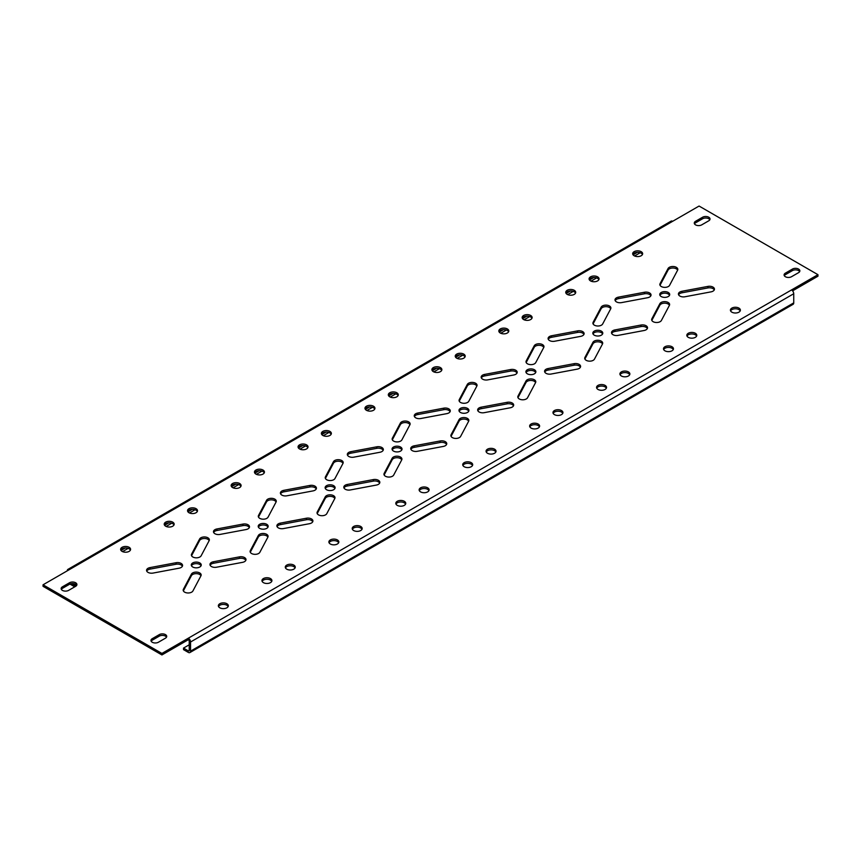 <?xml version="1.0" encoding="UTF-8"?>
<svg xmlns="http://www.w3.org/2000/svg" width="861" height="861" viewBox="0 0 861 861"><rect width="100%" height="100%" fill="white"/><g stroke="black" fill="none" stroke-linecap="round" stroke-linejoin="round"><path stroke-width="1.29" d="M62.422 590.388A4.359 2.518 0 0 0 68.589 590.388L75.628 586.319A4.359 2.518 0 0 0 76.909 584.544A4.359 2.518 0 0 0 74.218 582.219A4.359 2.518 0 0 0 69.472 582.768L62.422 586.825A4.359 2.518 0 0 0 61.142 588.612A4.359 2.518 0 0 0 62.422 590.388M152.236 642.241A4.359 2.518 0 0 0 158.402 642.241L165.452 638.173A4.359 2.518 0 0 0 166.722 636.397A4.359 2.518 0 0 0 164.031 634.073A4.359 2.518 0 0 0 159.285 634.622L152.236 638.69A4.359 2.518 0 0 0 150.966 640.466A4.359 2.518 0 0 0 152.236 642.241M785.372 276.715A4.359 2.518 0 0 0 791.528 276.715L798.577 272.646A4.359 2.518 0 0 0 799.858 270.86A4.359 2.518 0 0 0 797.168 268.535A4.359 2.518 0 0 0 792.411 269.084L785.372 273.152A4.359 2.518 0 0 0 784.091 274.928A4.359 2.518 0 0 0 785.372 276.715M695.548 224.861A4.359 2.518 0 0 0 701.715 224.861L708.764 220.793A4.359 2.518 0 0 0 710.034 219.006A4.359 2.518 0 0 0 707.344 216.681A4.359 2.518 0 0 0 702.598 217.23L695.548 221.299A4.359 2.518 0 0 0 694.278 223.074A4.359 2.518 0 0 0 695.548 224.861M396.813 392.756A4.983 2.874 0 0 0 391.389 392.132A4.983 2.874 0 0 0 388.311 394.79A4.983 2.874 0 0 0 389.775 396.824A4.983 2.874 0 0 0 395.199 397.438A4.983 2.874 0 0 0 398.277 394.79A4.983 2.874 0 0 0 396.813 392.756M398.094 395.543A4.983 2.874 0 0 0 396.813 394.273A4.983 2.874 0 0 0 388.494 395.543M440.401 367.582A4.983 2.874 0 0 0 434.977 366.958A4.983 2.874 0 0 0 431.899 369.617A4.983 2.874 0 0 0 433.363 371.651A4.983 2.874 0 0 0 438.787 372.275A4.983 2.874 0 0 0 441.865 369.617A4.983 2.874 0 0 0 440.401 367.582M441.682 370.381A4.983 2.874 0 0 0 440.401 369.111A4.983 2.874 0 0 0 432.082 370.381M538.147 424.021A4.983 2.874 0 0 0 532.722 423.397A4.983 2.874 0 0 0 529.644 426.055A4.983 2.874 0 0 0 531.108 428.089A4.983 2.874 0 0 0 536.532 428.713A4.983 2.874 0 0 0 539.61 426.055A4.983 2.874 0 0 0 538.147 424.021M539.427 426.819A4.983 2.874 0 0 0 538.147 425.538A4.983 2.874 0 0 0 529.827 426.819M494.558 449.184A4.983 2.874 0 0 0 489.134 448.559A4.983 2.874 0 0 0 486.056 451.218A4.983 2.874 0 0 0 487.52 453.252A4.983 2.874 0 0 0 492.944 453.876A4.983 2.874 0 0 0 496.022 451.218A4.983 2.874 0 0 0 494.558 449.184M495.839 451.982A4.983 2.874 0 0 0 494.558 450.712A4.983 2.874 0 0 0 486.239 451.982M452.337 437.592A4.983 2.874 0 0 0 460.624 436.398L468.632 421.266A4.983 2.874 0 0 0 468.847 420.426A4.983 2.874 0 0 0 464.606 417.585A4.983 2.874 0 0 0 459.107 419.587L451.099 434.719A4.983 2.874 0 0 0 450.873 435.558A4.983 2.874 0 0 0 452.337 437.592M460.527 402.442A4.983 2.874 0 0 0 468.815 401.248L476.822 386.126A4.983 2.874 0 0 0 477.048 385.287A4.983 2.874 0 0 0 472.797 382.435A4.983 2.874 0 0 0 467.297 384.436L459.29 399.569A4.983 2.874 0 0 0 459.074 400.408A4.983 2.874 0 0 0 460.527 402.442M415.712 417.822A4.983 2.874 0 0 0 420.771 418.521L446.827 413.635A4.983 2.874 0 0 0 450.271 410.901A4.983 2.874 0 0 0 443.749 408.168L417.693 413.054A4.983 2.874 0 0 0 414.249 415.788A4.983 2.874 0 0 0 415.712 417.822M479.114 411.978A4.983 2.874 0 0 0 484.173 412.677L510.229 407.791A4.983 2.874 0 0 0 513.673 405.047A4.983 2.874 0 0 0 507.151 402.313L481.095 407.199A4.983 2.874 0 0 0 477.661 409.944A4.983 2.874 0 0 0 479.114 411.978M467.48 408.383A4.983 2.874 0 0 0 462.056 407.759A4.983 2.874 0 0 0 458.978 410.417A4.983 2.874 0 0 0 460.441 412.451A4.983 2.874 0 0 0 465.866 413.076A4.983 2.874 0 0 0 468.944 410.417A4.983 2.874 0 0 0 467.48 408.383M468.761 411.181A4.983 2.874 0 0 0 467.48 409.911A4.983 2.874 0 0 0 459.161 411.181M534.412 369.746A4.983 2.874 0 0 0 528.977 369.121A4.983 2.874 0 0 0 525.899 371.78A4.983 2.874 0 0 0 527.362 373.814A4.983 2.874 0 0 0 532.787 374.438A4.983 2.874 0 0 0 535.865 371.78A4.983 2.874 0 0 0 534.412 369.746M535.693 372.544A4.983 2.874 0 0 0 534.412 371.274A4.983 2.874 0 0 0 526.082 372.544M527.459 363.805A4.983 2.874 0 0 0 535.736 362.61L543.754 347.489A4.983 2.874 0 0 0 543.969 346.649A4.983 2.874 0 0 0 539.718 343.797A4.983 2.874 0 0 0 534.218 345.799L526.211 360.931A4.983 2.874 0 0 0 525.996 361.771A4.983 2.874 0 0 0 527.459 363.805M546.035 373.33A4.983 2.874 0 0 0 551.105 374.04L577.161 369.154A4.983 2.874 0 0 0 580.594 366.409A4.983 2.874 0 0 0 574.083 363.676L548.026 368.562A4.983 2.874 0 0 0 544.582 371.306A4.983 2.874 0 0 0 546.035 373.33M519.258 398.955A4.983 2.874 0 0 0 527.545 397.76L535.553 382.628A4.983 2.874 0 0 0 535.779 381.789A4.983 2.874 0 0 0 531.528 378.948A4.983 2.874 0 0 0 526.028 380.949L518.021 396.071A4.983 2.874 0 0 0 517.805 396.921A4.983 2.874 0 0 0 519.258 398.955M482.634 379.184A4.983 2.874 0 0 0 487.692 379.884L513.748 374.998A4.983 2.874 0 0 0 517.192 372.264A4.983 2.874 0 0 0 510.67 369.53L484.614 374.417A4.983 2.874 0 0 0 481.17 377.15A4.983 2.874 0 0 0 482.634 379.184M605.068 385.384A4.983 2.874 0 0 0 599.643 384.759A4.983 2.874 0 0 0 596.565 387.418A4.983 2.874 0 0 0 598.029 389.452A4.983 2.874 0 0 0 603.453 390.076A4.983 2.874 0 0 0 606.531 387.418A4.983 2.874 0 0 0 605.068 385.384M606.348 388.171A4.983 2.874 0 0 0 605.068 386.901A4.983 2.874 0 0 0 596.748 388.171M561.48 410.546A4.983 2.874 0 0 0 556.055 409.922A4.983 2.874 0 0 0 552.977 412.58A4.983 2.874 0 0 0 554.441 414.615A4.983 2.874 0 0 0 559.865 415.239A4.983 2.874 0 0 0 562.943 412.58A4.983 2.874 0 0 0 561.48 410.546M562.76 413.345A4.983 2.874 0 0 0 561.48 412.075A4.983 2.874 0 0 0 553.16 413.345M507.333 328.945A4.983 2.874 0 0 0 501.898 328.321A4.983 2.874 0 0 0 498.831 330.979A4.983 2.874 0 0 0 500.284 333.013A4.983 2.874 0 0 0 505.708 333.637A4.983 2.874 0 0 0 508.786 330.979A4.983 2.874 0 0 0 507.333 328.945M508.614 331.743A4.983 2.874 0 0 0 507.333 330.473A4.983 2.874 0 0 0 499.003 331.743M463.745 354.119A4.983 2.874 0 0 0 458.31 353.494A4.983 2.874 0 0 0 455.243 356.153A4.983 2.874 0 0 0 456.696 358.176A4.983 2.874 0 0 0 462.12 358.8A4.983 2.874 0 0 0 465.198 356.153A4.983 2.874 0 0 0 463.745 354.119M465.026 356.906A4.983 2.874 0 0 0 463.745 355.636A4.983 2.874 0 0 0 455.415 356.906M601.333 331.108A4.983 2.874 0 0 0 595.898 330.484A4.983 2.874 0 0 0 592.831 333.142A4.983 2.874 0 0 0 594.284 335.177A4.983 2.874 0 0 0 599.719 335.801A4.983 2.874 0 0 0 602.786 333.142A4.983 2.874 0 0 0 601.333 331.108M602.614 333.907A4.983 2.874 0 0 0 601.333 332.637A4.983 2.874 0 0 0 593.003 333.907M594.381 325.167A4.983 2.874 0 0 0 602.668 323.973L610.675 308.851A4.983 2.874 0 0 0 610.89 308.012A4.983 2.874 0 0 0 606.65 305.16A4.983 2.874 0 0 0 601.15 307.162L593.132 322.294A4.983 2.874 0 0 0 592.917 323.133A4.983 2.874 0 0 0 594.381 325.167M612.957 334.692A4.983 2.874 0 0 0 618.026 335.403L644.082 330.506A4.983 2.874 0 0 0 647.526 327.772A4.983 2.874 0 0 0 641.004 325.038L614.948 329.924A4.983 2.874 0 0 0 611.504 332.658A4.983 2.874 0 0 0 612.957 334.692M586.18 360.318A4.983 2.874 0 0 0 594.467 359.123L602.485 343.991A4.983 2.874 0 0 0 602.7 343.152A4.983 2.874 0 0 0 598.449 340.31A4.983 2.874 0 0 0 592.949 342.312L584.942 357.433A4.983 2.874 0 0 0 584.727 358.284A4.983 2.874 0 0 0 586.18 360.318M549.555 340.547A4.983 2.874 0 0 0 554.613 341.247L580.669 336.36A4.983 2.874 0 0 0 584.113 333.627A4.983 2.874 0 0 0 577.591 330.882L551.535 335.779A4.983 2.874 0 0 0 548.091 338.513A4.983 2.874 0 0 0 549.555 340.547M672 346.746A4.983 2.874 0 0 0 666.565 346.122A4.983 2.874 0 0 0 663.497 348.78A4.983 2.874 0 0 0 664.95 350.814A4.983 2.874 0 0 0 670.375 351.428A4.983 2.874 0 0 0 673.453 348.78A4.983 2.874 0 0 0 672 346.746M673.28 349.534A4.983 2.874 0 0 0 672 348.264A4.983 2.874 0 0 0 663.67 349.534M628.412 371.909A4.983 2.874 0 0 0 622.977 371.285A4.983 2.874 0 0 0 619.909 373.943A4.983 2.874 0 0 0 621.362 375.977A4.983 2.874 0 0 0 626.786 376.601A4.983 2.874 0 0 0 629.865 373.943A4.983 2.874 0 0 0 628.412 371.909M629.692 374.707A4.983 2.874 0 0 0 628.412 373.437A4.983 2.874 0 0 0 620.081 374.707M574.255 290.308A4.983 2.874 0 0 0 568.82 289.683A4.983 2.874 0 0 0 565.752 292.342A4.983 2.874 0 0 0 567.205 294.376A4.983 2.874 0 0 0 572.64 295A4.983 2.874 0 0 0 575.708 292.342A4.983 2.874 0 0 0 574.255 290.308M575.535 293.106A4.983 2.874 0 0 0 574.255 291.836A4.983 2.874 0 0 0 565.925 293.106M530.667 315.481A4.983 2.874 0 0 0 525.232 314.857A4.983 2.874 0 0 0 522.164 317.515A4.983 2.874 0 0 0 523.617 319.539A4.983 2.874 0 0 0 529.052 320.163A4.983 2.874 0 0 0 532.12 317.515A4.983 2.874 0 0 0 530.667 315.481M531.947 318.269A4.983 2.874 0 0 0 530.667 316.999A4.983 2.874 0 0 0 522.336 318.269M668.254 292.471A4.983 2.874 0 0 0 662.83 291.847A4.983 2.874 0 0 0 659.752 294.505A4.983 2.874 0 0 0 661.205 296.539A4.983 2.874 0 0 0 666.64 297.163A4.983 2.874 0 0 0 669.707 294.505A4.983 2.874 0 0 0 668.254 292.471M669.535 295.269A4.983 2.874 0 0 0 668.254 293.999A4.983 2.874 0 0 0 659.924 295.269M661.302 286.53A4.983 2.874 0 0 0 669.589 285.335L677.596 270.214A4.983 2.874 0 0 0 677.811 269.375A4.983 2.874 0 0 0 673.571 266.523A4.983 2.874 0 0 0 668.071 268.524L660.064 283.656A4.983 2.874 0 0 0 659.838 284.496A4.983 2.874 0 0 0 661.302 286.53M679.889 296.055A4.983 2.874 0 0 0 684.947 296.765L711.003 291.868A4.983 2.874 0 0 0 714.447 289.135A4.983 2.874 0 0 0 707.925 286.401L681.869 291.287A4.983 2.874 0 0 0 678.425 294.021A4.983 2.874 0 0 0 679.889 296.055M653.112 321.67A4.983 2.874 0 0 0 661.388 320.486L669.406 305.354A4.983 2.874 0 0 0 669.621 304.514A4.983 2.874 0 0 0 665.381 301.673A4.983 2.874 0 0 0 659.87 303.675L651.863 318.796A4.983 2.874 0 0 0 651.648 319.646A4.983 2.874 0 0 0 653.112 321.67M616.476 301.91A4.983 2.874 0 0 0 621.534 302.609L647.59 297.723A4.983 2.874 0 0 0 651.034 294.989A4.983 2.874 0 0 0 644.512 292.245L618.456 297.142A4.983 2.874 0 0 0 615.012 299.876A4.983 2.874 0 0 0 616.476 301.91M738.921 308.109A4.983 2.874 0 0 0 733.486 307.485A4.983 2.874 0 0 0 730.419 310.143A4.983 2.874 0 0 0 731.872 312.177A4.983 2.874 0 0 0 737.307 312.791A4.983 2.874 0 0 0 740.374 310.143A4.983 2.874 0 0 0 738.921 308.109M740.202 310.896A4.983 2.874 0 0 0 738.921 309.626A4.983 2.874 0 0 0 730.591 310.896M695.333 333.272A4.983 2.874 0 0 0 689.898 332.647A4.983 2.874 0 0 0 686.83 335.306A4.983 2.874 0 0 0 688.283 337.34A4.983 2.874 0 0 0 693.718 337.964A4.983 2.874 0 0 0 696.786 335.306A4.983 2.874 0 0 0 695.333 333.272M696.614 336.07A4.983 2.874 0 0 0 695.333 334.8A4.983 2.874 0 0 0 687.003 336.07M641.176 251.67A4.983 2.874 0 0 0 635.752 251.046A4.983 2.874 0 0 0 632.674 253.704A4.983 2.874 0 0 0 634.126 255.739A4.983 2.874 0 0 0 639.562 256.363A4.983 2.874 0 0 0 642.64 253.704A4.983 2.874 0 0 0 641.176 251.67M642.457 254.469A4.983 2.874 0 0 0 641.176 253.199A4.983 2.874 0 0 0 632.846 254.469M597.588 276.844A4.983 2.874 0 0 0 592.164 276.22A4.983 2.874 0 0 0 589.085 278.867A4.983 2.874 0 0 0 590.538 280.901A4.983 2.874 0 0 0 595.973 281.525A4.983 2.874 0 0 0 599.052 278.867A4.983 2.874 0 0 0 597.588 276.844M598.869 279.631A4.983 2.874 0 0 0 597.588 278.361A4.983 2.874 0 0 0 589.258 279.631M400.559 447.02A4.983 2.874 0 0 0 395.134 446.396A4.983 2.874 0 0 0 392.056 449.055A4.983 2.874 0 0 0 393.52 451.089A4.983 2.874 0 0 0 398.944 451.713A4.983 2.874 0 0 0 402.022 449.055A4.983 2.874 0 0 0 400.559 447.02M401.839 449.819A4.983 2.874 0 0 0 400.559 448.549A4.983 2.874 0 0 0 392.239 449.819M393.606 441.08A4.983 2.874 0 0 0 401.893 439.885L409.901 424.764A4.983 2.874 0 0 0 410.127 423.924A4.983 2.874 0 0 0 405.875 421.072A4.983 2.874 0 0 0 400.376 423.085L392.368 438.206A4.983 2.874 0 0 0 392.153 439.045A4.983 2.874 0 0 0 393.606 441.08M412.193 450.615A4.983 2.874 0 0 0 417.251 451.315L443.307 446.428A4.983 2.874 0 0 0 446.751 443.684A4.983 2.874 0 0 0 440.229 440.95L414.173 445.837A4.983 2.874 0 0 0 410.729 448.581A4.983 2.874 0 0 0 412.193 450.615M385.416 476.23A4.983 2.874 0 0 0 393.703 475.035L401.71 459.903A4.983 2.874 0 0 0 401.926 459.064A4.983 2.874 0 0 0 397.685 456.222A4.983 2.874 0 0 0 392.185 458.224L384.178 473.356A4.983 2.874 0 0 0 383.952 474.196A4.983 2.874 0 0 0 385.416 476.23M348.78 456.459A4.983 2.874 0 0 0 353.849 457.159L379.905 452.273A4.983 2.874 0 0 0 383.339 449.539A4.983 2.874 0 0 0 376.827 446.805L350.771 451.691A4.983 2.874 0 0 0 347.327 454.425A4.983 2.874 0 0 0 348.78 456.459M471.225 462.658A4.983 2.874 0 0 0 465.801 462.034A4.983 2.874 0 0 0 462.723 464.692A4.983 2.874 0 0 0 464.187 466.727A4.983 2.874 0 0 0 469.611 467.351A4.983 2.874 0 0 0 472.689 464.692A4.983 2.874 0 0 0 471.225 462.658M472.506 465.457A4.983 2.874 0 0 0 471.225 464.176A4.983 2.874 0 0 0 462.906 465.457M427.637 487.821A4.983 2.874 0 0 0 422.213 487.197A4.983 2.874 0 0 0 419.135 489.855A4.983 2.874 0 0 0 420.599 491.889A4.983 2.874 0 0 0 426.023 492.514A4.983 2.874 0 0 0 429.101 489.855A4.983 2.874 0 0 0 427.637 487.821M428.918 490.619A4.983 2.874 0 0 0 427.637 489.349A4.983 2.874 0 0 0 419.318 490.619M373.48 406.22A4.983 2.874 0 0 0 368.056 405.596A4.983 2.874 0 0 0 364.978 408.254A4.983 2.874 0 0 0 366.442 410.288A4.983 2.874 0 0 0 371.866 410.912A4.983 2.874 0 0 0 374.944 408.254A4.983 2.874 0 0 0 373.48 406.22M374.761 409.018A4.983 2.874 0 0 0 373.48 407.748A4.983 2.874 0 0 0 365.161 409.018M329.892 431.393A4.983 2.874 0 0 0 324.468 430.769A4.983 2.874 0 0 0 321.39 433.427A4.983 2.874 0 0 0 322.853 435.462A4.983 2.874 0 0 0 328.278 436.075A4.983 2.874 0 0 0 331.356 433.427A4.983 2.874 0 0 0 329.892 431.393M331.173 434.181A4.983 2.874 0 0 0 329.892 432.911A4.983 2.874 0 0 0 321.573 434.181M333.637 485.658A4.983 2.874 0 0 0 328.213 485.034A4.983 2.874 0 0 0 325.135 487.692A4.983 2.874 0 0 0 326.588 489.726A4.983 2.874 0 0 0 332.023 490.35A4.983 2.874 0 0 0 335.101 487.692A4.983 2.874 0 0 0 333.637 485.658M334.918 488.456A4.983 2.874 0 0 0 333.637 487.186A4.983 2.874 0 0 0 325.307 488.456M326.685 479.717A4.983 2.874 0 0 0 334.972 478.522L342.979 463.401A4.983 2.874 0 0 0 343.195 462.561A4.983 2.874 0 0 0 338.954 459.709A4.983 2.874 0 0 0 333.455 461.722L325.447 476.843A4.983 2.874 0 0 0 325.221 477.683A4.983 2.874 0 0 0 326.685 479.717M345.272 489.252A4.983 2.874 0 0 0 350.33 489.952L376.386 485.066A4.983 2.874 0 0 0 379.83 482.321A4.983 2.874 0 0 0 373.308 479.588L347.252 484.474A4.983 2.874 0 0 0 343.808 487.218A4.983 2.874 0 0 0 345.272 489.252M318.495 514.867A4.983 2.874 0 0 0 326.782 513.673L334.789 498.541A4.983 2.874 0 0 0 335.004 497.701A4.983 2.874 0 0 0 330.764 494.86A4.983 2.874 0 0 0 325.264 496.862L317.246 511.994A4.983 2.874 0 0 0 317.031 512.833A4.983 2.874 0 0 0 318.495 514.867M281.859 495.097A4.983 2.874 0 0 0 286.917 495.796L312.974 490.91A4.983 2.874 0 0 0 316.417 488.176A4.983 2.874 0 0 0 309.895 485.443L283.839 490.329A4.983 2.874 0 0 0 280.406 493.062A4.983 2.874 0 0 0 281.859 495.097M404.304 501.296A4.983 2.874 0 0 0 398.88 500.671A4.983 2.874 0 0 0 395.802 503.33A4.983 2.874 0 0 0 397.255 505.364A4.983 2.874 0 0 0 402.69 505.988A4.983 2.874 0 0 0 405.757 503.33A4.983 2.874 0 0 0 404.304 501.296M405.585 504.094A4.983 2.874 0 0 0 404.304 502.824A4.983 2.874 0 0 0 395.974 504.094M360.716 526.458A4.983 2.874 0 0 0 355.292 525.834A4.983 2.874 0 0 0 352.214 528.493A4.983 2.874 0 0 0 353.667 530.527A4.983 2.874 0 0 0 359.102 531.151A4.983 2.874 0 0 0 362.169 528.493A4.983 2.874 0 0 0 360.716 526.458M361.997 529.257A4.983 2.874 0 0 0 360.716 527.987A4.983 2.874 0 0 0 352.386 529.257M306.559 444.857A4.983 2.874 0 0 0 301.135 444.244A4.983 2.874 0 0 0 298.057 446.891A4.983 2.874 0 0 0 299.52 448.925A4.983 2.874 0 0 0 304.945 449.55A4.983 2.874 0 0 0 308.023 446.891A4.983 2.874 0 0 0 306.559 444.857M307.84 447.655A4.983 2.874 0 0 0 306.559 446.385A4.983 2.874 0 0 0 298.24 447.655M262.971 470.031A4.983 2.874 0 0 0 257.547 469.406A4.983 2.874 0 0 0 254.469 472.065A4.983 2.874 0 0 0 255.932 474.099A4.983 2.874 0 0 0 261.357 474.723A4.983 2.874 0 0 0 264.435 472.065A4.983 2.874 0 0 0 262.971 470.031M264.252 472.829A4.983 2.874 0 0 0 262.971 471.548A4.983 2.874 0 0 0 254.652 472.829M266.716 524.295A4.983 2.874 0 0 0 261.281 523.671A4.983 2.874 0 0 0 258.214 526.329A4.983 2.874 0 0 0 259.667 528.363A4.983 2.874 0 0 0 265.102 528.988A4.983 2.874 0 0 0 268.169 526.329A4.983 2.874 0 0 0 266.716 524.295M267.997 527.093A4.983 2.874 0 0 0 266.716 525.823A4.983 2.874 0 0 0 258.386 527.093M259.764 518.354A4.983 2.874 0 0 0 268.051 517.16L276.058 502.038A4.983 2.874 0 0 0 276.273 501.199A4.983 2.874 0 0 0 272.033 498.347A4.983 2.874 0 0 0 266.533 500.359L258.515 515.481A4.983 2.874 0 0 0 258.3 516.32A4.983 2.874 0 0 0 259.764 518.354M278.351 527.89A4.983 2.874 0 0 0 283.409 528.589L309.465 523.703A4.983 2.874 0 0 0 312.909 520.97A4.983 2.874 0 0 0 306.387 518.225L280.331 523.122A4.983 2.874 0 0 0 276.887 525.856A4.983 2.874 0 0 0 278.351 527.89M251.563 553.505A4.983 2.874 0 0 0 259.85 552.31L267.868 537.178A4.983 2.874 0 0 0 268.083 536.338A4.983 2.874 0 0 0 263.832 533.497A4.983 2.874 0 0 0 258.332 535.499L250.325 550.631A4.983 2.874 0 0 0 250.11 551.47A4.983 2.874 0 0 0 251.563 553.505M214.938 533.734A4.983 2.874 0 0 0 219.996 534.433L246.052 529.547A4.983 2.874 0 0 0 249.496 526.814A4.983 2.874 0 0 0 242.974 524.08L216.918 528.966A4.983 2.874 0 0 0 213.474 531.7A4.983 2.874 0 0 0 214.938 533.734M337.383 539.933A4.983 2.874 0 0 0 331.948 539.309A4.983 2.874 0 0 0 328.88 541.967A4.983 2.874 0 0 0 330.333 544.001A4.983 2.874 0 0 0 335.768 544.626A4.983 2.874 0 0 0 338.836 541.967A4.983 2.874 0 0 0 337.383 539.933M338.664 542.731A4.983 2.874 0 0 0 337.383 541.461A4.983 2.874 0 0 0 329.053 542.731M293.795 565.096A4.983 2.874 0 0 0 288.36 564.472A4.983 2.874 0 0 0 285.292 567.13A4.983 2.874 0 0 0 286.745 569.164A4.983 2.874 0 0 0 292.18 569.788A4.983 2.874 0 0 0 295.248 567.13A4.983 2.874 0 0 0 293.795 565.096M295.075 567.894A4.983 2.874 0 0 0 293.795 566.624A4.983 2.874 0 0 0 285.465 567.894M239.638 483.495A4.983 2.874 0 0 0 234.214 482.881A4.983 2.874 0 0 0 231.135 485.529A4.983 2.874 0 0 0 232.588 487.563A4.983 2.874 0 0 0 238.023 488.187A4.983 2.874 0 0 0 241.091 485.529A4.983 2.874 0 0 0 239.638 483.495M240.919 486.293A4.983 2.874 0 0 0 239.638 485.023A4.983 2.874 0 0 0 231.308 486.293M196.05 508.668A4.983 2.874 0 0 0 190.625 508.044A4.983 2.874 0 0 0 187.547 510.702A4.983 2.874 0 0 0 189 512.736A4.983 2.874 0 0 0 194.435 513.36A4.983 2.874 0 0 0 197.503 510.702A4.983 2.874 0 0 0 196.05 508.668M197.33 511.466A4.983 2.874 0 0 0 196.05 510.186A4.983 2.874 0 0 0 187.72 511.466M199.795 562.933A4.983 2.874 0 0 0 194.36 562.308A4.983 2.874 0 0 0 191.293 564.967A4.983 2.874 0 0 0 192.746 567.001A4.983 2.874 0 0 0 198.17 567.625A4.983 2.874 0 0 0 201.248 564.967A4.983 2.874 0 0 0 199.795 562.933M201.076 565.731A4.983 2.874 0 0 0 199.795 564.461A4.983 2.874 0 0 0 191.465 565.731M192.842 556.992A4.983 2.874 0 0 0 201.13 555.797L209.137 540.676A4.983 2.874 0 0 0 209.352 539.836A4.983 2.874 0 0 0 205.112 536.984A4.983 2.874 0 0 0 199.612 538.997L191.594 554.118A4.983 2.874 0 0 0 191.379 554.958A4.983 2.874 0 0 0 192.842 556.992M211.419 566.527A4.983 2.874 0 0 0 216.488 567.227L242.544 562.341A4.983 2.874 0 0 0 245.988 559.607A4.983 2.874 0 0 0 239.466 556.863L213.41 561.759A4.983 2.874 0 0 0 209.966 564.493A4.983 2.874 0 0 0 211.419 566.527M184.641 592.142A4.983 2.874 0 0 0 192.929 590.947L200.936 575.815A4.983 2.874 0 0 0 201.162 574.976A4.983 2.874 0 0 0 196.911 572.135A4.983 2.874 0 0 0 191.411 574.136L183.404 589.268A4.983 2.874 0 0 0 183.189 590.108A4.983 2.874 0 0 0 184.641 592.142M148.017 572.371A4.983 2.874 0 0 0 153.075 573.071L179.131 568.185A4.983 2.874 0 0 0 182.575 565.451A4.983 2.874 0 0 0 176.053 562.717L149.997 567.603A4.983 2.874 0 0 0 146.553 570.337A4.983 2.874 0 0 0 148.017 572.371M270.462 578.57A4.983 2.874 0 0 0 265.027 577.946A4.983 2.874 0 0 0 261.948 580.605A4.983 2.874 0 0 0 263.412 582.639A4.983 2.874 0 0 0 268.836 583.263A4.983 2.874 0 0 0 271.915 580.605A4.983 2.874 0 0 0 270.462 578.57M271.742 581.369A4.983 2.874 0 0 0 270.462 580.099A4.983 2.874 0 0 0 262.131 581.369M226.874 603.733A4.983 2.874 0 0 0 221.438 603.109A4.983 2.874 0 0 0 218.36 605.767A4.983 2.874 0 0 0 219.824 607.801A4.983 2.874 0 0 0 225.248 608.426A4.983 2.874 0 0 0 228.326 605.767A4.983 2.874 0 0 0 226.874 603.733M228.154 606.531A4.983 2.874 0 0 0 226.874 605.261A4.983 2.874 0 0 0 218.543 606.531M172.717 522.143A4.983 2.874 0 0 0 167.282 521.518A4.983 2.874 0 0 0 164.214 524.166A4.983 2.874 0 0 0 165.667 526.2A4.983 2.874 0 0 0 171.102 526.824A4.983 2.874 0 0 0 174.17 524.166A4.983 2.874 0 0 0 172.717 522.143M173.997 524.93A4.983 2.874 0 0 0 172.717 523.66A4.983 2.874 0 0 0 164.386 524.93M129.128 547.305A4.983 2.874 0 0 0 123.693 546.681A4.983 2.874 0 0 0 120.626 549.34A4.983 2.874 0 0 0 122.079 551.374A4.983 2.874 0 0 0 127.514 551.998A4.983 2.874 0 0 0 130.581 549.34A4.983 2.874 0 0 0 129.128 547.305M130.409 550.104A4.983 2.874 0 0 0 129.128 548.823A4.983 2.874 0 0 0 120.798 550.104M182.392 566.215A4.983 2.874 0 0 0 176.053 564.235L149.997 569.132A4.983 2.874 0 0 0 146.736 571.101M200.979 575.74A4.983 2.874 0 0 0 196.243 573.63A4.983 2.874 0 0 0 191.411 575.665L183.404 590.786A4.983 2.874 0 0 0 183.361 590.872M245.805 560.36A4.983 2.874 0 0 0 239.466 558.391L213.41 563.277A4.983 2.874 0 0 0 210.138 565.257M209.169 540.6A4.983 2.874 0 0 0 204.444 538.48A4.983 2.874 0 0 0 199.612 540.514L191.594 555.646A4.983 2.874 0 0 0 191.562 555.722M249.313 527.578A4.983 2.874 0 0 0 242.974 525.597L216.918 530.494A4.983 2.874 0 0 0 213.657 532.464M267.9 537.103A4.983 2.874 0 0 0 263.175 534.993A4.983 2.874 0 0 0 258.332 537.027L250.325 552.149A4.983 2.874 0 0 0 250.282 552.235M312.726 521.723A4.983 2.874 0 0 0 306.387 519.753L280.331 524.64A4.983 2.874 0 0 0 277.07 526.62M276.101 501.963A4.983 2.874 0 0 0 271.366 499.843A4.983 2.874 0 0 0 266.533 501.877L258.515 517.009A4.983 2.874 0 0 0 258.483 517.084M316.245 488.94A4.983 2.874 0 0 0 309.895 486.96L283.839 491.846A4.983 2.874 0 0 0 280.578 493.827M334.821 498.465A4.983 2.874 0 0 0 330.097 496.356A4.983 2.874 0 0 0 325.264 498.39L317.246 513.511A4.983 2.874 0 0 0 317.214 513.597M379.647 483.086A4.983 2.874 0 0 0 373.308 481.116L347.252 486.002A4.983 2.874 0 0 0 343.991 487.972M343.022 463.326A4.983 2.874 0 0 0 338.287 461.205A4.983 2.874 0 0 0 333.455 463.24L325.447 478.372A4.983 2.874 0 0 0 325.404 478.447M383.167 450.303A4.983 2.874 0 0 0 376.827 448.323L350.771 453.209A4.983 2.874 0 0 0 347.5 455.189M401.753 459.828A4.983 2.874 0 0 0 397.018 457.718A4.983 2.874 0 0 0 392.185 459.752L384.178 474.874A4.983 2.874 0 0 0 384.135 474.96M446.568 444.448A4.983 2.874 0 0 0 440.229 442.479L414.173 447.365A4.983 2.874 0 0 0 410.912 449.334M409.944 424.677A4.983 2.874 0 0 0 405.208 422.568A4.983 2.874 0 0 0 400.376 424.602L392.368 439.734A4.983 2.874 0 0 0 392.325 439.81M650.862 295.743A4.983 2.874 0 0 0 644.512 293.773L618.456 298.659A4.983 2.874 0 0 0 615.195 300.64M669.438 305.278A4.983 2.874 0 0 0 664.714 303.169A4.983 2.874 0 0 0 659.87 305.203L651.863 320.324A4.983 2.874 0 0 0 651.831 320.4M714.264 289.899A4.983 2.874 0 0 0 707.925 287.929L681.869 292.815A4.983 2.874 0 0 0 678.608 294.785M677.639 270.128A4.983 2.874 0 0 0 672.904 268.019A4.983 2.874 0 0 0 668.071 270.053L660.064 285.185A4.983 2.874 0 0 0 660.021 285.26M583.93 334.38A4.983 2.874 0 0 0 577.591 332.411L551.535 337.297A4.983 2.874 0 0 0 548.274 339.277M602.517 343.916A4.983 2.874 0 0 0 597.782 341.806A4.983 2.874 0 0 0 592.949 343.84L584.942 358.962A4.983 2.874 0 0 0 584.899 359.037M647.343 328.536A4.983 2.874 0 0 0 641.004 326.567L614.948 331.453A4.983 2.874 0 0 0 611.687 333.422M610.718 308.765A4.983 2.874 0 0 0 605.983 306.656A4.983 2.874 0 0 0 601.15 308.69L593.132 323.822A4.983 2.874 0 0 0 593.1 323.897M517.009 373.028A4.983 2.874 0 0 0 510.67 371.048L484.614 375.934A4.983 2.874 0 0 0 481.353 377.914M535.596 382.553A4.983 2.874 0 0 0 530.86 380.444A4.983 2.874 0 0 0 526.028 382.478L518.021 397.599A4.983 2.874 0 0 0 517.978 397.674M580.422 367.173A4.983 2.874 0 0 0 574.083 365.204L548.026 370.09A4.983 2.874 0 0 0 544.755 372.06M543.786 347.403A4.983 2.874 0 0 0 539.061 345.293A4.983 2.874 0 0 0 534.218 347.327L526.211 362.459A4.983 2.874 0 0 0 526.179 362.535M43.05 584.802L43.05 586.319L161.922 654.952L188.344 639.701L188.344 638.173A3.11 1.797 -120 0 1 190.55 641.994L190.55 651.142L793.734 302.889L793.734 293.741A3.11 1.797 60 0 0 791.528 289.931L817.95 274.681L699.078 206.048L43.05 584.802L161.922 653.434L791.528 289.931M188.344 639.701A1.248 0.721 -120 0 1 189.226 641.23L189.226 650.378L188.344 650.884A1.248 0.721 -120 0 0 189.226 650.378M161.922 654.952L161.922 653.434M792.583 290.846L817.95 276.198L817.95 274.681M76.704 585.308A4.359 2.518 0 0 0 69.472 584.285L62.422 588.354A4.359 2.518 0 0 0 61.346 589.376M166.517 637.162A4.359 2.518 0 0 0 159.285 636.139L152.236 640.207A4.359 2.518 0 0 0 151.17 641.23M799.654 271.624A4.359 2.518 0 0 0 792.411 270.612L785.372 274.681A4.359 2.518 0 0 0 784.296 275.692M709.83 219.77A4.359 2.518 0 0 0 702.598 218.759L695.548 222.827A4.359 2.518 0 0 0 694.483 223.838M468.675 421.19A4.983 2.874 0 0 0 463.939 419.081A4.983 2.874 0 0 0 459.107 421.115L451.099 436.236A4.983 2.874 0 0 0 451.056 436.323M476.865 386.04A4.983 2.874 0 0 0 472.129 383.931A4.983 2.874 0 0 0 467.297 385.965L459.29 401.097A4.983 2.874 0 0 0 459.247 401.172M450.088 411.666A4.983 2.874 0 0 0 443.749 409.685L417.693 414.571A4.983 2.874 0 0 0 414.432 416.552M513.5 405.811A4.983 2.874 0 0 0 507.151 403.841L481.095 408.727A4.983 2.874 0 0 0 477.833 410.697M69.472 569.541A3.11 1.797 -120 0 0 67.911 569.39A3.11 1.797 -120 0 0 67.266 570.811M67.911 569.39L671.096 221.148A3.11 1.797 60 0 1 672.656 221.299M793.734 302.889A3.11 1.797 60 0 1 793.089 304.32L189.904 652.563A3.11 1.797 -120 0 0 190.55 651.142M188.344 650.884L183.501 648.096L183.501 649.614L188.344 652.412A3.11 1.797 -120 0 0 189.904 652.563M183.501 648.096L189.226 644.792M76.651 585.222L74.315 586.578L69.935 584.049M74.315 586.578L74.315 585.049L71.786 583.586M75.628 584.285L74.315 585.049M149.997 569.132L149.997 567.603M176.053 564.235L176.053 562.717M183.404 590.786L183.404 589.268M191.411 575.665L191.411 574.136M213.41 563.277L213.41 561.759M239.466 558.391L239.466 556.863M191.594 555.646L191.594 554.118M199.612 540.514L199.612 538.997M216.918 530.494L216.918 528.966M242.974 525.597L242.974 524.08M250.325 552.149L250.325 550.631M258.332 537.027L258.332 535.499M280.331 524.64L280.331 523.122M306.387 519.753L306.387 518.225M258.515 517.009L258.515 515.481M266.533 501.877L266.533 500.359M283.839 491.846L283.839 490.329M309.895 486.96L309.895 485.443M317.246 513.511L317.246 511.994M325.264 498.39L325.264 496.862M347.252 486.002L347.252 484.474M373.308 481.116L373.308 479.588M325.447 478.372L325.447 476.843M333.455 463.24L333.455 461.722M350.771 453.209L350.771 451.691M376.827 448.323L376.827 446.805M384.178 474.874L384.178 473.356M392.185 459.752L392.185 458.224M414.173 447.365L414.173 445.837M440.229 442.479L440.229 440.95M392.368 439.734L392.368 438.206M400.376 424.602L400.376 423.085M618.456 298.659L618.456 297.142M644.512 293.773L644.512 292.245M651.863 320.324L651.863 318.796M659.87 305.203L659.87 303.675M681.869 292.815L681.869 291.287M707.925 287.929L707.925 286.401M660.064 285.185L660.064 283.656M668.071 270.053L668.071 268.524M551.535 337.297L551.535 335.779M577.591 332.411L577.591 330.882M584.942 358.962L584.942 357.433M592.949 343.84L592.949 342.312M614.948 331.453L614.948 329.924M641.004 326.567L641.004 325.038M593.132 323.822L593.132 322.294M601.15 308.69L601.15 307.162M484.614 375.934L484.614 374.417M510.67 371.048L510.67 369.53M518.021 397.599L518.021 396.071M526.028 382.478L526.028 380.949M548.026 370.09L548.026 368.562M574.083 365.204L574.083 363.676M526.211 362.459L526.211 360.931M534.218 347.327L534.218 345.799M637.344 252.359L633.072 254.834M593.756 277.522L589.484 279.997M570.423 290.996L566.14 293.472M526.835 316.17L522.552 318.635M503.491 329.634L499.219 332.109M459.903 354.807L455.63 357.272M436.57 368.271L432.297 370.747M392.982 393.445L388.709 395.909M369.649 406.909L365.376 409.384M326.061 432.082L321.788 434.547M302.728 445.546L298.455 448.021M259.139 470.719L254.867 473.184M235.806 484.183L231.534 486.659M192.218 509.357L187.946 511.821M168.874 522.821L164.602 525.296M125.286 547.994L121.014 550.459M190.55 641.994L793.734 293.741M507.151 403.841L507.151 402.313M481.095 408.727L481.095 407.199M443.749 409.685L443.749 408.168M417.693 414.571L417.693 413.054M467.297 385.965L467.297 384.436M459.29 401.097L459.29 399.569M459.107 421.115L459.107 419.587M451.099 436.236L451.099 434.719M695.548 222.827L695.548 221.299M702.598 218.759L702.598 217.23M785.372 274.681L785.372 273.152M792.411 270.612L792.411 269.084M159.285 636.139L159.285 634.622M152.236 640.207L152.236 638.69M69.472 584.285L69.472 582.768M62.422 588.354L62.422 586.825M122.553 551.61L128.138 548.382M166.141 526.448L171.726 523.219M189.474 512.973L195.06 509.744M233.062 487.81L238.648 484.582M256.395 474.336L261.981 471.107M299.983 449.162L305.569 445.944M323.316 435.698L328.902 432.47M366.904 410.525L372.49 407.307M390.237 397.061L395.823 393.832M433.826 371.887L439.411 368.669M457.169 358.424L462.744 355.195M500.758 333.25L506.333 330.032M524.091 319.786L529.676 316.557M567.679 294.613L573.265 291.395M591.012 281.149L596.598 277.92M634.6 255.975L640.186 252.757"/></g></svg>
